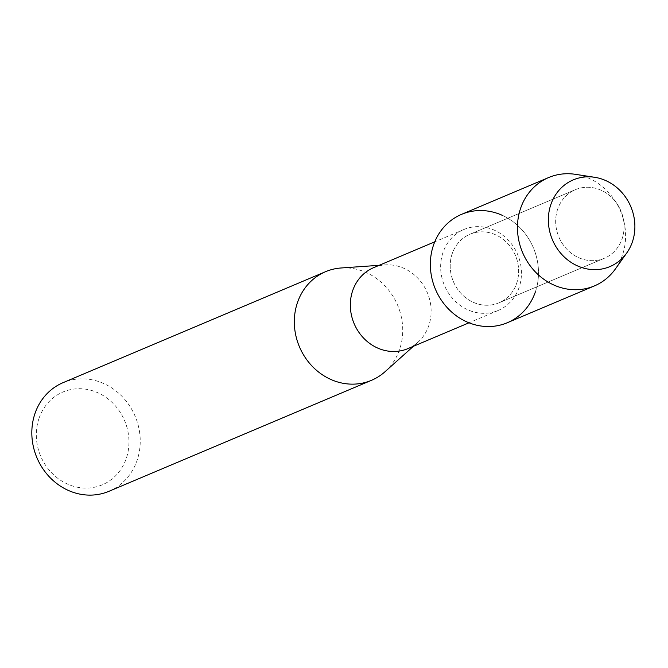 <?xml version="1.0" encoding="UTF-8"?>
<svg xmlns="http://www.w3.org/2000/svg" width="668" height="668" viewBox="0 0 668 668"><rect width="100%" height="100%" fill="white"/><g stroke="black" fill="none" stroke-linecap="round" stroke-linejoin="round"><path stroke-width="0.5" stroke-dasharray="3.34 2.5" d="M557.705 209.042A37.224 33.659 67.1 0 0 566.823 249.214A37.224 33.659 67.1 0 0 604.39 258.249A37.224 33.659 67.1 0 0 622.083 238.885A37.224 33.659 67.1 0 0 612.965 198.705A37.224 33.659 67.1 0 0 575.399 189.67A37.224 33.659 67.1 0 0 557.705 209.042A37.224 33.659 67.1 0 0 566.823 249.214A37.224 33.659 67.1 0 0 604.39 258.249A37.224 33.659 67.1 0 0 622.083 238.885A37.224 33.659 67.1 0 0 612.965 198.705A37.224 33.659 67.1 0 0 575.399 189.67A37.224 33.659 67.1 0 0 557.705 209.042M452.228 253.631A37.224 33.659 67.1 0 0 461.354 293.803A37.224 33.659 67.1 0 0 498.921 302.838A37.224 33.659 67.1 0 0 516.615 283.474A37.224 33.659 67.1 0 0 507.496 243.294A37.224 33.659 67.1 0 0 469.93 234.259A37.224 33.659 67.1 0 0 452.228 253.631A37.224 33.659 67.1 0 0 461.354 293.803A37.224 33.659 67.1 0 0 498.921 302.838A37.224 33.659 67.1 0 0 516.615 283.474A37.224 33.659 67.1 0 0 507.496 243.294A37.224 33.659 67.1 0 0 469.93 234.259A37.224 33.659 67.1 0 0 452.228 253.631M443.034 252.362A43.963 39.746 67.1 0 0 453.806 299.798A43.963 39.746 67.1 0 0 498.161 310.47A43.963 39.746 67.1 0 0 519.053 287.599A43.963 39.746 67.1 0 0 508.29 240.154A43.963 39.746 67.1 0 0 463.926 229.491A43.963 39.746 67.1 0 0 443.034 252.362M407.847 348.646A43.963 39.746 67.1 0 0 417.926 342.25A43.963 39.746 67.1 0 0 428.739 325.775A43.963 39.746 67.1 0 0 385.227 264.904A43.963 39.746 67.1 0 0 373.612 267.668M385.002 371.734A58.968 53.315 67.1 0 0 399.522 349.631A58.968 53.315 67.1 0 0 341.139 267.977M108.984 491.289A58.968 53.315 67.1 0 0 137.015 460.611A58.968 53.315 67.1 0 0 122.57 396.976A58.968 53.315 67.1 0 0 63.059 382.664M39.07 418.21A50.392 45.558 67.1 0 0 66.925 483.807A50.392 45.558 67.1 0 0 126.219 458.599A50.392 45.558 67.1 0 0 98.371 393.001A50.392 45.558 67.1 0 0 39.07 418.21M507.329 322.727A58.817 53.181 67.1 0 0 535.285 292.125A58.817 53.181 67.1 0 0 502.954 215.639M615.387 268.954A58.817 53.181 67.1 0 0 622.392 255.301A58.817 53.181 67.1 0 0 575.382 174.323M535.285 292.125A58.817 53.181 67.1 0 0 520.873 228.648A58.817 53.181 67.1 0 0 461.521 214.37M604.39 258.249L498.921 302.838L604.39 258.249M498.161 310.47L468.994 322.794M417.926 342.25L413.392 346.3M385.227 264.904L379.157 265.321M463.926 229.491L434.759 241.816M575.399 189.67L469.93 234.259L575.399 189.67"/><path stroke-width="1" d="M550.916 204.366A47.069 42.552 67.1 0 0 576.935 265.639A47.069 42.552 67.1 0 0 632.32 242.1A47.069 42.552 67.1 0 0 606.302 180.828A47.069 42.552 67.1 0 0 550.916 204.366A47.069 42.552 67.1 0 0 571.432 262.608A47.069 42.552 67.1 0 0 626.718 253.022A47.069 42.552 67.1 0 0 632.32 242.1A47.069 42.552 67.1 0 0 594.704 177.296A47.069 42.552 67.1 0 0 550.916 204.366M502.954 215.639A58.817 53.181 67.1 0 0 433.557 244.972A58.817 53.181 67.1 0 0 466.072 321.542A58.817 53.181 67.1 0 0 535.285 292.125M434.759 241.816L373.612 267.668A43.963 39.746 67.1 0 0 352.721 290.538A43.963 39.746 67.1 0 0 363.492 337.975A43.963 39.746 67.1 0 0 407.847 348.646L468.994 322.794M379.157 265.321L341.139 267.977A58.968 53.315 67.1 0 0 325.566 271.684A58.968 53.315 67.1 0 0 297.536 302.37A58.968 53.315 67.1 0 0 311.981 366.006A58.968 53.315 67.1 0 0 371.491 380.317A58.968 53.315 67.1 0 0 385.002 371.734L413.392 346.3M325.566 271.684L63.059 382.664A58.968 53.315 67.1 0 0 35.037 413.342A58.968 53.315 67.1 0 0 49.482 476.977A58.968 53.315 67.1 0 0 108.984 491.289L371.491 380.317M594.704 177.296L575.382 174.323A58.817 53.181 67.1 0 0 548.628 177.546A58.817 53.181 67.1 0 0 520.664 208.149A58.817 53.181 67.1 0 0 535.076 271.625A58.817 53.181 67.1 0 0 594.436 285.904A58.817 53.181 67.1 0 0 615.387 268.954L626.718 253.022M548.628 177.546L461.521 214.37A58.817 53.181 67.1 0 0 433.557 244.972A58.817 53.181 67.1 0 0 447.969 308.449A58.817 53.181 67.1 0 0 507.329 322.727L594.436 285.904"/></g></svg>
